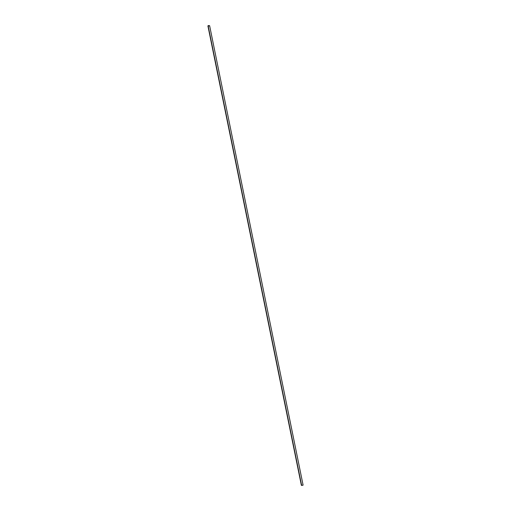 <?xml version="1.0" encoding="UTF-8"?>
<svg xmlns="http://www.w3.org/2000/svg" width="511" height="511" viewBox="0 0 511 511"><rect width="100%" height="100%" fill="white"/><g stroke="black" fill="none" stroke-linecap="round" stroke-linejoin="round"><path stroke-width="0.77" d="M208.309 25.569L208.22 26.023L209.561 25.742L208.309 25.569L208.22 26.023L208.309 25.569L209.561 25.742L208.22 26.023L208.309 25.576L209.561 25.742L208.309 25.576L208.22 26.023M208.181 26.035L209.625 25.729L208.181 26.035L301.65 485.45L303.093 485.143L209.625 25.729L303.093 485.143L301.65 485.45L208.181 26.035L208.316 25.55L209.625 25.729L208.316 25.55L208.181 26.035L208.316 25.55M301.784 484.965L301.65 485.45L301.784 484.965M208.641 25.588L209.382 25.652L208.641 25.588M207.907 25.895L301.375 485.303"/></g></svg>
